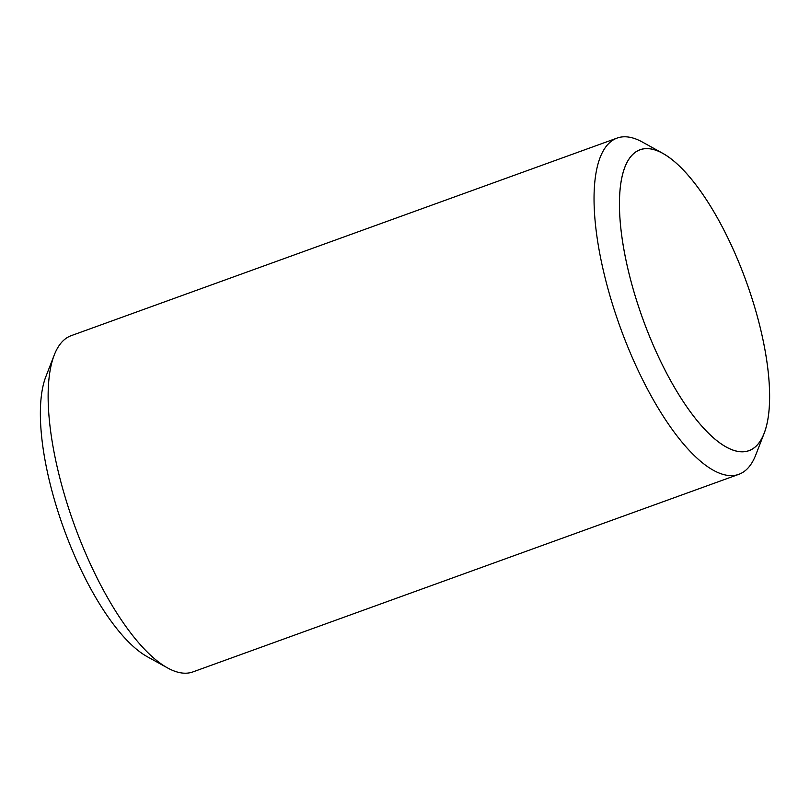 <?xml version="1.0" encoding="UTF-8"?>
<svg xmlns="http://www.w3.org/2000/svg" width="810" height="810" viewBox="0 0 810 810"><rect width="100%" height="100%" fill="white"/><g stroke="black" fill="none" stroke-linecap="round" stroke-linejoin="round"><path stroke-width="1.21" d="M648.901 334.813A160.026 54.999 70.1 0 0 764.134 433.401A160.026 54.999 70.1 0 0 740.158 265.609A160.026 54.999 70.1 0 0 662.772 153.323A160.026 54.999 70.1 0 0 648.901 334.813M764.134 433.401L755.73 455.028A178.797 61.449 -109.9 0 1 738.801 474.336A178.797 61.449 -109.9 0 1 626.97 344.868A178.797 61.449 -109.9 0 1 617.098 138.085A178.797 61.449 -109.9 0 1 642.472 142.094L662.772 153.323M167.528 667.906L147.228 656.677A160.026 54.999 -109.9 0 1 69.842 544.391A160.026 54.999 -109.9 0 1 45.866 376.599L54.27 354.972A178.797 61.449 70.1 0 0 81.061 542.447A178.797 61.449 70.1 0 0 167.528 667.906A178.797 61.449 70.1 0 0 192.901 671.915L738.801 474.336M648.911 334.793A159.965 54.979 -109.9 0 1 640.092 149.789A159.965 54.979 -109.9 0 1 740.148 265.619A159.965 54.979 -109.9 0 1 748.966 450.623A159.965 54.979 -109.9 0 1 648.911 334.793M617.098 138.085L71.199 335.664A178.797 61.449 70.1 0 0 54.27 354.972"/></g></svg>
